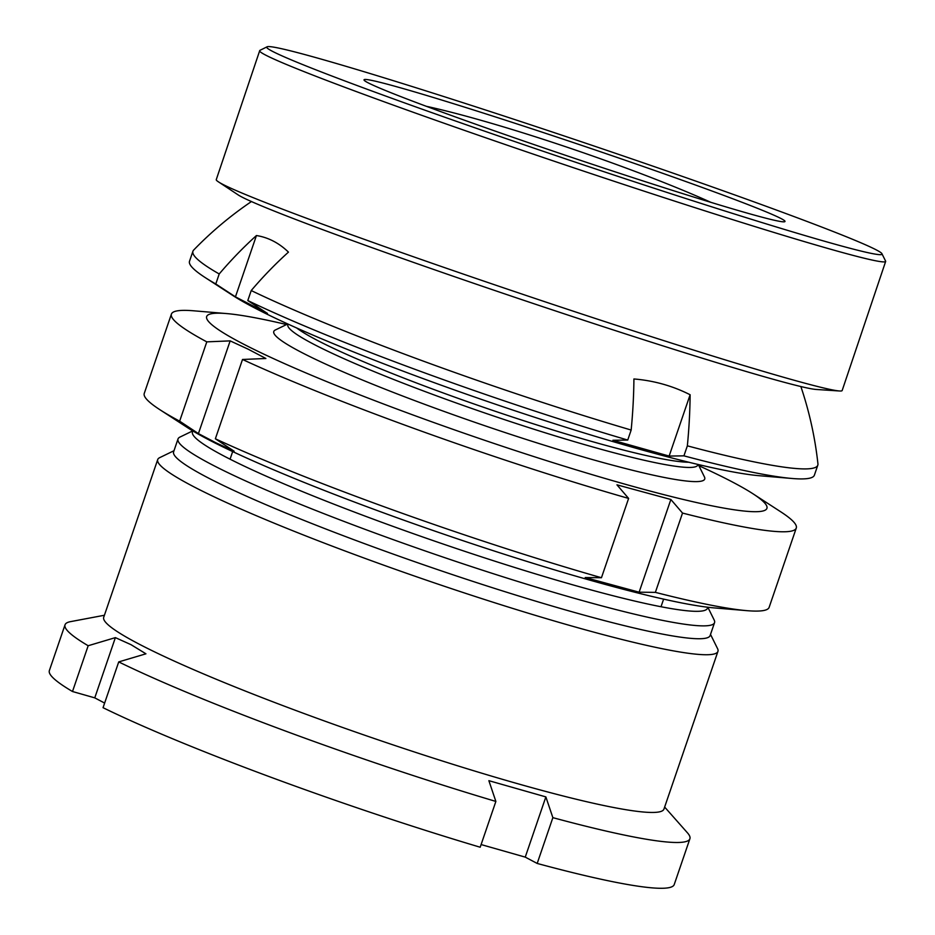 <?xml version="1.0" encoding="UTF-8"?>
<svg xmlns="http://www.w3.org/2000/svg" width="935" height="935" viewBox="0 0 935 935"><rect width="100%" height="100%" fill="white"/><g stroke="black" fill="none" stroke-linecap="round" stroke-linejoin="round"><path stroke-width="1.4" d="M173.992 450.717L159.698 457.647A296.079 27.045 18.9 0 0 157.711 459.588L103.715 617.299A296.079 27.045 18.9 0 0 136.837 642.918A296.079 27.045 18.9 0 0 447.83 762.726A296.079 27.045 18.9 0 0 663.943 809.102L717.94 651.391A296.079 27.045 18.9 0 0 717.566 648.645L710.518 634.409M157.711 459.588A296.079 27.045 18.9 0 0 190.833 485.218A296.079 27.045 18.9 0 0 501.826 605.015A296.079 27.045 18.9 0 0 717.94 651.391M192.739 430.883L179.906 437.101A283.55 25.899 18.9 0 0 178.012 438.971L173.606 451.839A283.55 25.899 18.9 0 0 205.314 476.382A283.55 25.899 18.9 0 0 503.159 591.119A283.55 25.899 18.9 0 0 710.133 635.531L714.539 622.663A283.55 25.899 18.9 0 0 714.176 620.022L707.842 607.247M178.012 438.971A283.55 25.899 18.9 0 0 209.732 463.515A283.55 25.899 18.9 0 0 507.576 578.251A283.55 25.899 18.9 0 0 714.539 622.663M192.996 431.035A272.167 24.859 18.9 0 0 222.904 455.485A272.167 24.859 18.9 0 0 513.888 567.218A272.167 24.859 18.9 0 0 707.55 607.212M104.416 615.253L70.557 621.635A330.242 30.165 18.9 0 0 65.029 624.814A330.242 30.165 18.9 0 0 88.17 645.734L115.379 637.623L131.017 644.671L145.942 653.81L118.722 661.91A330.242 30.165 18.9 0 0 495.866 801.435L488.876 780.678L545.865 796.9L525.248 857.126L537.193 863.449A330.242 30.165 18.9 0 0 674.228 884.545L689.901 838.753A330.242 30.165 18.9 0 0 687.482 832.863L664.645 807.057M537.193 863.449L552.865 817.658L545.865 796.9M552.865 817.658A330.242 30.165 18.9 0 0 689.901 838.753M495.866 801.435L480.193 847.227A330.242 30.165 18.9 0 1 103.049 707.69L118.722 661.91M115.379 637.623L94.762 697.861L104.626 703.073M94.762 697.861L72.498 691.514L88.17 645.734M65.029 624.814L49.356 670.605A330.242 30.165 18.9 0 0 72.498 691.514M481.104 844.562L525.248 857.126M433.373 93.231A324.55 10.589 -161.4 0 1 882.009 253.888A324.55 10.589 -161.4 0 1 715.637 208.061A324.55 10.589 -161.4 0 1 267.223 46.75A324.55 10.589 -161.4 0 1 433.373 93.231M882.009 253.888L885.597 261.087A330.242 10.776 -161.4 0 1 885.644 261.473A330.242 10.776 -161.4 0 1 716.303 214.466A330.242 10.776 -161.4 0 1 259.731 50.595A330.242 10.776 -161.4 0 1 260.012 50.315L267.223 46.75M671.073 189.934A222.062 7.246 -161.4 0 1 364.077 79.744A222.062 7.246 -161.4 0 1 477.949 111.358A222.062 7.246 -161.4 0 1 784.944 221.548A222.062 7.246 -161.4 0 1 671.073 189.934M885.644 261.473L842.166 390.526A330.242 10.776 -161.4 0 1 839.42 390.982L816.08 389.451A307.463 10.028 -161.4 0 1 660.975 345.26A307.463 10.028 -161.4 0 1 237.677 194.585L218.171 181.671A330.242 10.776 -161.4 0 1 216.265 179.637L259.731 50.595M839.42 390.982A330.242 10.776 -161.4 0 1 672.826 343.507A330.242 10.776 -161.4 0 1 218.171 181.671M287.758 323.966L275.311 329.997A227.754 20.804 18.9 0 0 273.78 331.493A227.754 20.804 18.9 0 0 301.935 352.612A227.754 20.804 18.9 0 0 541.178 444.207A227.754 20.804 18.9 0 0 704.733 479.036A227.754 20.804 18.9 0 0 704.441 476.92L698.305 464.52M251.223 290.551L247.798 300.556L267.457 313.435L235.445 296.851L256.435 235.538A204.262 106.158 105.7 0 1 273.371 241.125A204.262 106.158 105.7 0 1 288.447 252.123A362.803 308.176 117.4 0 0 251.223 290.551A330.242 30.165 18.9 0 0 631.16 430.042L627.736 440.058L612.928 440.268L669.133 456.07L690.124 394.757A362.803 188.543 105.7 0 1 687.354 445.843A330.242 30.165 18.9 0 0 817.809 465.174A330.242 30.165 18.9 0 0 817.938 463.853A364.405 364.405 0 0 0 800.874 386.576M251.527 201.493A364.405 364.405 0 0 0 193.638 250.101A330.242 30.165 18.9 0 0 192.937 251.234A330.242 30.165 18.9 0 0 219.211 273.967L215.786 283.971L235.445 296.851M256.435 235.538A362.803 308.176 117.4 0 0 219.211 273.967M192.937 251.234L189.513 261.239A330.242 30.165 18.9 0 0 205.045 277.473L232.803 295.483A296.079 27.045 18.9 0 0 255.477 308.375A296.079 27.045 18.9 0 0 518.189 411.856A296.079 27.045 18.9 0 0 759.185 475.705L792.155 478.486A330.242 30.165 18.9 0 0 814.385 475.179L817.809 465.174M687.354 445.843L683.929 455.848A330.242 30.165 18.9 0 0 792.155 478.486M683.929 455.848L669.133 456.07M247.798 300.556A330.242 30.165 18.9 0 0 627.736 440.058M205.045 277.473A330.242 30.165 18.9 0 0 215.786 283.971M690.124 394.757A204.262 173.513 -62.6 0 0 633.918 378.967A362.803 188.543 105.7 0 1 631.16 430.042M710.986 202.392A199.284 18.209 18.9 0 0 426.921 106.426M746.901 610.66L713.931 607.879A296.079 27.045 -161.1 0 1 482.343 547.127A296.079 27.045 -161.1 0 1 220.111 445.539A296.079 27.045 -161.1 0 1 187.549 427.657L159.791 409.647A330.242 30.165 18.9 0 0 179.649 421.171L198.419 433.595L216.114 442.886L234.136 451.208L215.366 438.784A330.242 30.165 18.9 0 0 601.45 577.725L585.205 577.549L639.119 592.194L655.365 592.369A330.242 30.165 18.9 0 0 746.901 610.66A330.242 30.165 18.9 0 0 769.131 607.353L796.281 528.041A330.242 30.165 -161.1 0 1 682.527 513.07L670.862 499.489L616.948 484.833L628.612 498.425A330.242 30.165 -161.1 0 1 242.516 359.472L265.879 358.491L248.184 349.199L230.162 340.878L206.799 341.859A330.242 30.165 -161.1 0 1 171.409 314.102A330.242 30.165 -161.1 0 1 193.638 310.794L226.609 313.576A296.079 27.045 18.9 0 0 253.175 348.989A296.079 27.045 18.9 0 0 609.117 479.643A296.079 27.045 18.9 0 0 752.991 493.797A296.079 27.045 18.9 0 0 720.429 475.915A296.079 27.045 18.9 0 0 698.889 465.712M171.409 314.102L144.259 393.413A330.242 30.165 18.9 0 0 159.791 409.647M286.566 324.538A296.079 27.045 18.9 0 0 226.609 313.576M752.991 493.797L780.748 511.807A330.242 30.165 -161.1 0 1 796.281 528.041M682.527 513.07L655.365 592.369M628.612 498.425L601.45 577.725M242.516 359.472L215.366 438.784M206.799 341.859L179.649 421.171M198.419 433.595L230.162 340.878M639.119 592.194L670.862 499.489M697.907 464.438A216.663 19.787 -161.1 0 1 545.047 432.741A216.663 19.787 -161.1 0 1 314.639 344.723A216.663 19.787 -161.1 0 1 288.12 324.129M296.722 328.01A214.653 19.612 18.9 0 0 317.842 340.632A214.653 19.612 18.9 0 0 516.88 418.483A214.653 19.612 18.9 0 0 688.744 462.229M661.01 606.733L663.616 599.125M230.068 459.19L232.663 451.582"/></g></svg>
